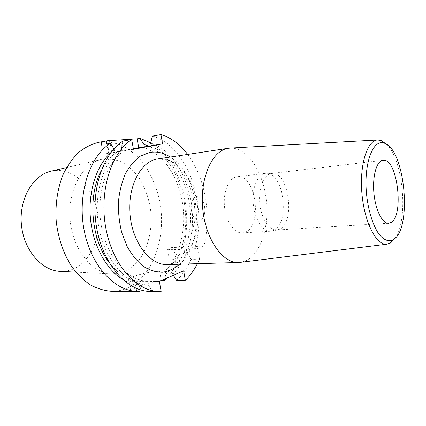 <?xml version="1.0" encoding="UTF-8"?>
<svg xmlns="http://www.w3.org/2000/svg" width="426" height="426" viewBox="0 0 426 426"><rect width="100%" height="100%" fill="white"/><g stroke="black" fill="none" stroke-linecap="round" stroke-linejoin="round"><path stroke-width="0.32" stroke-dasharray="2.13 1.6" d="M112.001 291.32C117.15 291.309 122.092 290.298 126.826 288.29C152.987 276.921 166.55 237.687 159.872 202.036C156.672 186.625 150.793 173.206 142.231 161.763C136.176 154.862 129.461 149.441 122.086 145.49C114.45 142.529 106.649 141.475 98.688 142.316M161.326 280.601C152.162 281.772 143.551 284.328 135.495 288.274L130.638 290.66C130.063 291.203 132.097 291.427 136.746 291.336L139.723 291.341M166.646 278.226C171.486 273.119 175.507 266.98 178.707 259.812L175.821 259.913C170.554 259.594 167.871 256.585 167.775 250.877L167.732 247.783L183.217 247.043C193.889 209.251 179.378 159.415 150.799 142.886M159.345 281.416L147.673 281.527L148.285 284.84L152.322 291.368L161.166 291.384M122.374 279.206C128.615 282.976 134.92 284.866 141.288 284.877L140.681 281.591L134.941 281.645C130.271 281.639 128.146 280.968 128.567 279.648C129.429 276.511 148.77 271.394 159.633 271.314L165.288 271.197L165.858 274.344L164.633 279.11M187.637 154.393C205.247 177.578 211.807 215.721 203.905 246.058L197.664 248.582L199.512 259.115L197.398 263.667M173.403 275.281L172.738 274.227L172.168 271.053L183.638 270.808M147.673 281.527L140.681 281.591M165.288 271.197L171.726 271.24C187.035 256.202 193.601 227.308 188.947 200.646C184.277 174.005 168.472 151.044 149.169 146.123M172.168 271.053L171.726 271.24M107.437 143.844L109.205 153.307L103.268 154.196L133.359 148.738M109.205 153.307L124.078 150.788C105.999 162.551 95.504 195.853 101.596 227.33C107.56 258.848 128.402 281.384 148.152 281.32M133.455 149.27L124.078 150.788M199.512 259.115L190.944 259.402L186.812 251.697L186.348 249.093L195.385 246.462L203.905 246.058M176.652 280.446C182.498 274.882 187.264 267.869 190.944 259.402M195.385 246.462C207.499 203.309 186.726 145.101 152.311 136.118M172.738 274.227C178.712 268.327 183.404 260.818 186.812 251.697M187.935 248.464C201.62 209.102 183.111 152.386 150.729 143.189M183.217 247.043L181.156 248.773L179.559 249.402L180.022 251.984L178.707 259.812M181.156 248.773C194.059 211.828 178.574 159.207 148.791 146.187M142.327 147.268C161.704 152.109 177.562 174.873 182.221 201.312C186.87 227.772 180.235 256.463 164.846 271.383M165.858 274.344C171.864 268.492 176.588 261.037 180.022 251.984M150.692 291.405L152.322 291.368M121.852 151.198L121.357 148.509L122.89 141.086M121.357 148.509C102.799 161.662 92.474 196.833 99.263 229.497C105.925 262.214 127.784 285.132 148.285 284.84M117.134 151.944C110.653 156.273 105.233 162.753 100.882 171.374M109.003 262.336C118.657 274.775 129.376 281.128 141.16 281.389M113.928 148.919L114.908 152.359M114.413 149.691L111.048 152.401M140.101 289.776L141.288 284.877M186.348 249.093L197.664 248.582M175.821 259.913L173.984 249.652C169.117 249.828 166.891 249.364 167.306 248.273L167.732 247.783M173.984 249.652L179.559 249.402M235.876 176.992C228.208 179.026 222.873 192.898 224.598 207.467C226.233 222.052 234.46 233.528 242.266 232.91L245.115 232.25C263.05 226.094 255.744 173.494 237.25 176.715L235.876 176.992M273.417 230.551C290.351 224.449 283.833 171.774 266.223 173.297L265.489 173.35C257.693 174.09 251.803 188.042 253.246 203.607C254.583 219.182 262.858 231.866 270.659 231.217L273.417 230.551M279.222 229.364L276.586 230.008C269.062 230.647 261.069 218.24 259.759 203.026C258.353 187.818 264.019 174.197 271.538 173.488L272.225 173.435C289.201 171.934 295.553 223.453 279.222 229.364M386.93 144.552C403.294 160.703 408.523 219.241 395.28 238.033M230.636 148.051C247.186 147.753 262.48 170.805 266.026 197.93C269.722 225.029 261.415 253.278 246.042 260.68L240.839 262.288M196.056 196.993C187.19 199.522 191.37 223.293 200.071 220.04C208.628 217.138 204.698 194.325 196.056 196.993C204.698 194.325 208.628 217.138 200.076 220.04C191.37 223.293 187.184 199.522 196.061 196.988M51.567 171.076L52.19 170.948C72.612 167.013 92.612 186.178 97.181 210.961C102 235.69 91.026 262.634 71.6 269.647L66.152 271.037L60.529 271.373M102.533 159.207L101.878 159.34C82.591 163.126 67.383 190.177 70.141 219.965C72.708 249.769 92.469 273.694 112.123 274.003L121.958 272.629C128.21 270.073 133.791 266.032 138.7 260.499C147.795 248.417 152.204 230.908 150.996 213.181C149.499 199.661 145.373 187.653 138.61 177.173C133.759 170.853 128.258 165.874 122.118 162.221C115.728 159.473 109.2 158.472 102.533 159.207M161.321 280.553L159.633 271.314M179.852 264.173C206.024 241.153 200.113 175.027 170.283 157.013M134.941 281.645L136.746 291.336M110.142 143.36L111.852 152.551M108.55 153.163L106.825 143.945M157.87 158.882C175.741 156.278 192.978 176.982 197.03 202.68C201.28 228.341 192.025 255.76 175.203 262.821L167.306 264.53L172.205 263.71L187.807 249.242L195.337 218.857L194.389 203.521L192.856 195.827L187.786 181.577C179.905 165.959 168.973 157.343 157.87 158.882M130.633 290.665L128.567 279.648M101.308 143.764L103.268 154.196M167.775 250.877L167.306 248.273M265.489 173.35L237.25 176.715M270.659 231.217L242.266 232.91M272.225 173.435L266.223 173.297M277.267 229.939L271.389 231.137M383.033 160.288L271.538 173.488M388.656 223.24L276.586 230.008M75.919 272.155L112.123 274.003M66.578 167.572L101.878 159.34"/><path stroke-width="0.64" d="M138.077 291.373C115.382 291.73 91.116 266.404 84.178 230.434C77.09 194.517 89.46 156.528 110.387 143.317L107.437 143.844C102.778 144.483 100.696 144.228 101.18 143.067C101.649 142.327 103.342 141.624 106.266 140.953L98.688 142.316C91.59 144.079 84.865 147.471 78.517 152.503C72.521 158.44 67.404 165.757 63.154 174.447C57.563 188.281 55.108 204.56 56.221 221.206C58.074 237.788 63.378 253.374 71.334 266C77.053 273.801 83.389 280.09 90.339 284.872C97.479 288.695 104.7 290.846 112.001 291.32L139.723 291.341L140.101 289.776M107.283 140.75L137.103 138.823L140.01 138.306L150.799 142.886M164.633 279.11L164.255 280.574L166.646 278.226M164.255 280.574L161.321 280.553M162.588 143.839L160.943 134.579L152.311 136.118L150.729 143.189L151.187 145.745L162.588 143.839L133.455 149.27L131.671 139.515C111 152.923 98.821 191.886 105.973 228.81C112.975 265.787 137.124 291.799 159.542 291.421L161.166 291.384L159.345 281.416L183.638 270.808L185.342 280.356L176.652 280.446L173.403 275.281M393.289 239.646L392.889 239.881C388.411 241.92 383.794 240.056 379.044 234.295C372.963 225.748 368.139 210.322 366.477 193.495C363.671 163.083 373.165 138.647 384.252 143.157C405.062 148.903 412.554 229.204 393.289 239.646M381.957 160.549L383.033 160.288C397.341 157.513 404.562 216.088 390.839 222.569L388.656 223.24C382.591 223.788 375.769 210.737 374.033 194.304C372.233 177.887 376.02 162.514 381.957 160.549M197.398 263.667C194.08 270.244 190.06 275.808 185.342 280.356M160.943 134.579C171.071 137.625 179.969 144.228 187.637 154.393M151.187 145.745L142.327 147.268L144.355 146.89L143.897 144.355L140.01 138.306M133.359 148.738L144.355 146.89M148.791 146.187L143.897 144.355M131.671 139.515L122.89 141.086C102.107 154.414 89.849 192.973 96.974 229.481C103.949 266.042 128.157 291.767 150.692 291.405L159.542 291.421M100.882 171.374C87.479 196.945 91.281 239.545 109.003 262.336M111.048 152.401C96.686 165.107 88.028 191.306 90.424 218.149C92.825 244.993 105.989 269.243 122.374 279.206M110.387 143.317L113.928 148.919M395.28 238.033L390.706 242.825L386.765 244.199C376.435 245.488 364.454 222.542 361.962 193.899C359.336 165.267 367.058 140.559 377.457 139.994L381.116 140.474L386.93 144.552M240.839 262.288L238.619 262.491C222.59 263.422 205.332 238.938 202.669 208.128C199.826 177.333 212.473 150.17 228.416 148.248L230.636 148.051M75.919 272.155L60.529 271.373C41.892 270.995 23.595 250.158 21.38 224.321C18.978 198.495 33.292 174.745 51.567 171.076L66.578 167.572M170.283 157.013C163.595 152.7 156.661 151.193 149.483 152.492L140.319 156.161C134.547 160.373 129.557 166.262 125.361 173.835C121.783 182.227 119.472 191.551 118.417 201.807C118.178 212.302 119.301 222.601 121.788 232.713L127.166 246.532C131.799 254.732 137.156 261.319 143.243 266.293C149.558 270.185 155.943 272.171 162.402 272.246C168.712 271.245 174.532 268.556 179.852 264.173M109.588 140.404L110.142 143.36M106.825 143.945L106.266 140.953M138.743 147.827L137.103 138.823M238.619 262.491L167.306 264.53C150.532 265.398 132.907 243.581 130.138 215.678C127.188 187.802 139.994 162.237 156.592 159.116L228.416 148.248M101.175 143.067L101.308 143.764M384.252 143.157L381.116 140.474M392.889 239.881L390.28 243.081M377.457 139.994L229.577 148.11M386.765 244.199L239.79 262.421"/></g></svg>
